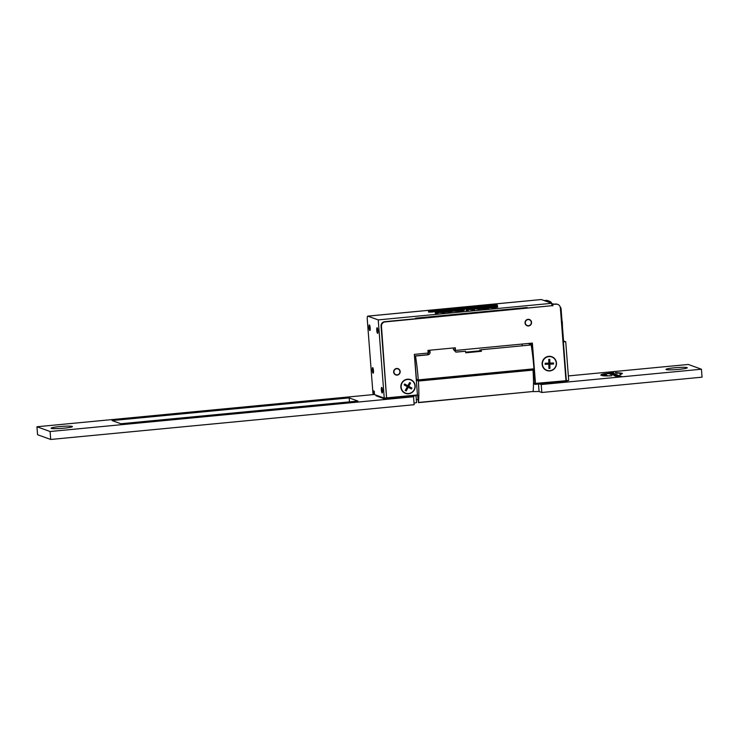 <?xml version="1.0" encoding="UTF-8"?>
<svg xmlns="http://www.w3.org/2000/svg" width="739" height="739" viewBox="0 0 739 739"><rect width="100%" height="100%" fill="white"/><g stroke="black" fill="none" stroke-linecap="round" stroke-linejoin="round"><path stroke-width="1.11" d="M63.951 428.186A10.679 0.979 175.6 0 1 51.167 428.297A10.679 0.979 175.6 0 1 59.573 426.597A10.679 0.979 175.6 0 1 72.376 426.671A10.679 0.979 175.6 0 1 63.951 428.186M678.818 369.371A10.679 0.979 175.6 0 1 666.033 369.491A10.679 0.979 175.6 0 1 674.439 367.791A10.679 0.979 175.6 0 1 687.242 367.856A10.679 0.979 175.6 0 1 678.818 369.371M568.356 375.929L688.295 364.466L701.44 369.214L702.05 377.167L541.816 392.492L539.082 391.504L533.105 391.596M418.025 399.448L416.334 399.614M416.039 395.762L416.565 402.598L414.034 403.143M411.9 396.159L413.544 396.751L414.154 404.704L50.705 439.465L37.56 434.717L36.95 426.763L374.507 394.478M606.423 375.421L606.239 374.544L601.657 374.387L600.789 375.052L602.821 375.772L606.423 375.421L606.239 374.544M621.444 373.093L615.467 372.576L616.021 373.195L621.444 373.093M607.532 375.551L603.985 375.883L611.67 375.763L606.174 375.957M611.135 374.405L616.067 374.359L611.135 374.405M613.499 372.632L602.793 374.026L613.98 373.287L613.499 372.632L603.763 374.054M620.806 373.648L619.919 374.414L621.009 374.424L622.256 373.278L620.899 374.054M622.432 373.528L619.938 374.682M616.631 375.8L619.818 375.698L616.363 376.169M617.924 375.818L617.074 376.271M618.959 375.929L619.827 375.809M617.342 376.096L618.173 375.652M616.261 375.985L615.347 375.948M616.363 375.107L614.091 375.495L616.372 375.227M612.419 374.876L617.702 374.95L613.647 374.83L616.16 374.387L612.419 374.876M616.677 376.41L621.416 376.29L619.171 376.234L620.215 375.855L616.677 376.41M611.486 373.934L614.672 373.832L611.208 374.303M612.77 373.962L611.91 374.257M613.813 374.063L614.682 373.943M614.414 373.999L613.425 373.98M612.188 374.239L613.019 373.786M611.107 374.119L610.192 374.091M701.44 369.214L541.207 384.539L539.562 383.947M413.544 396.751L50.095 431.511L36.95 426.763M112.088 420.574L349.178 397.896L357.944 401.065L120.854 423.743L112.088 420.574M541.816 392.492L541.207 384.539M539.082 391.504L538.509 384.049M50.705 439.465L50.095 431.511M349.482 401.877L349.178 397.896M612.705 373.971L611.92 374.405M610.968 374.128L610.211 374.359M618.367 375.43L617.434 375.301M615.19 375.486L614.109 375.763M615.818 375.283L617.518 375.329L615.282 375.717M616.889 375.588L617.518 375.329M617.85 375.828L617.083 376.105M619.568 375.855L618.857 375.754M616.123 375.994L615.365 376.216M614.007 373.546L613.527 372.899M615.504 374.414L614.802 374.322M613.841 374.414L613.324 374.47M612.363 374.553L611.716 374.618M611.116 375.818L607.56 375.818M621.462 373.361L615.485 372.844M606.442 375.689L606.257 374.812L601.657 374.387M601.675 374.655L600.844 375.19M443.825 309.807L436.352 310.602L436.416 311.396A5.09 0.462 -4.4 0 0 436.943 311.405L436.989 311.941M440.61 310.297L437.229 310.103L443.816 309.65M440.592 310.011L435.206 310.269A5.367 0.49 175.6 0 1 439.437 309.558A5.293 0.48 175.6 0 1 445.839 309.438A5.293 0.48 175.6 0 1 445.903 309.465A5.293 0.48 175.6 0 1 446.014 309.549A5.293 0.48 175.6 0 1 441.682 310.362A5.09 0.462 175.6 0 1 436.352 310.602M482.752 306.436A5.312 0.49 175.6 0 1 476.332 306.537A5.312 0.49 175.6 0 1 476.193 306.436A5.312 0.49 175.6 0 1 480.516 305.623A5.302 0.49 175.6 0 1 486.909 305.512A5.302 0.49 175.6 0 1 486.936 305.521A5.33 0.49 175.6 0 1 486.964 305.53A5.33 0.49 175.6 0 1 487.075 305.623A5.33 0.49 175.6 0 1 482.752 306.436L482.798 307.018M432.333 311.258L428.444 311.258L434.818 310.703L432.333 311.258L432.389 312.052L434.985 311.572L434.929 310.768M459.991 310.214A5.312 0.49 175.6 0 1 453.58 310.315A5.312 0.49 175.6 0 1 453.432 310.214A5.312 0.49 175.6 0 1 457.764 309.401A5.302 0.49 175.6 0 1 464.147 309.29A5.302 0.49 175.6 0 1 464.175 309.299A5.33 0.49 175.6 0 1 464.203 309.308A5.33 0.49 175.6 0 1 464.314 309.401A5.33 0.49 175.6 0 1 459.991 310.214L460.055 311.008A5.33 0.49 -4.4 0 0 464.378 310.195L464.314 309.401M469.302 307.664L469.921 307.609L469.865 306.805L472.609 306.75L472.683 307.553L473.634 307.895M469.865 306.805L467.944 307.156L469.394 307.701L467.381 307.895L465.93 307.332L474.641 306.565L476.018 307.064L476.073 307.766M484.969 305.734L478.225 306.269L484.969 305.734M434.052 310.786L429.239 311.193L434.061 310.897M462.217 309.512L455.473 310.047L462.217 309.512M372.327 370.221A2.808 0.554 -95.5 0 0 373.167 373.213A2.808 0.554 -95.5 0 0 373.472 370.636A2.808 0.554 -95.5 0 0 372.632 367.634A2.808 0.554 -95.5 0 0 372.327 370.221M381.352 389.98A2.808 0.554 -95.5 0 0 382.192 392.972A2.808 0.554 -95.5 0 0 382.506 390.395A2.808 0.554 -95.5 0 0 381.666 387.393A2.808 0.554 -95.5 0 0 381.352 389.98M376.761 330.324A2.808 0.554 -95.5 0 0 377.611 333.326A2.808 0.554 -95.5 0 0 377.915 330.739A2.808 0.554 -95.5 0 0 377.075 327.746A2.808 0.554 -95.5 0 0 376.761 330.324M369.038 327.534A2.808 0.554 -95.5 0 0 369.879 330.536A2.808 0.554 -95.5 0 0 370.193 327.95A2.808 0.554 -95.5 0 0 369.352 324.957A2.808 0.554 -95.5 0 0 369.038 327.534M541.336 299.544L551.747 303.304L378.229 319.904L384.243 398.109L374.516 394.598L374.257 391.153L373.297 390.802L373.564 394.247L373.01 394.053L367.301 319.821A4.009 0.794 84.5 0 1 367.745 316.126A4.009 0.794 84.5 0 1 367.819 316.144L541.336 299.544A4.009 0.794 -95.5 0 0 541.262 299.535A4.009 0.794 -95.5 0 0 541.188 299.554M551.747 303.304L551.922 305.687L526.648 308.126M545.955 301.216L547.821 301.032L546.13 300.422A4.009 0.794 -95.5 0 0 546.047 300.413A4.009 0.794 -95.5 0 0 545.982 300.431M563.561 340.975L565.723 341.76L562.979 341.834M563.377 341.981L566.36 380.687L568.707 380.465L565.723 341.76M531.96 344.743L532.311 352.669M533.549 368.853L535.138 384.372L567.183 381.306L567.238 380.603M533.484 383.042L535.082 384.123M528.154 343.487L531.701 344.762M522.187 345.676L522.057 344.069M533.549 383.061L533.983 383.726M534.103 383.264L534.537 383.929M534.038 383.975L533.863 383.181M534.583 384.169L534.417 383.375M535.202 383.541L535.138 384.372M439.326 311.35A5.09 0.462 -4.4 0 0 441.746 311.156L441.682 310.362M435.779 310.472L436.398 311.221M435.206 310.269L435.844 311.267M441.746 311.156A5.293 0.48 -4.4 0 0 444.73 310.777M445.423 310.629A5.293 0.48 -4.4 0 0 446.079 310.343L446.014 309.549M486.946 305.521L486.899 305.022L490.299 305.096L488.553 305.493L488.682 306.352L489.708 306.426M487.093 305.826L488.581 305.854M486.899 305.022L493.153 304.81M493.125 304.431L495.139 304.237L497.329 305.031L497.393 305.826L496.396 305.918M497.329 305.031L493.042 305.438L493.089 306.029M493.042 305.438L488.627 305.549M486.696 306.648A5.33 0.49 -4.4 0 0 487.14 306.417L487.075 305.623M476.332 306.537L476.396 307.332A5.312 0.49 -4.4 0 0 479.556 307.452M476.193 306.436L476.249 307.23A5.312 0.49 -4.4 0 0 476.396 307.332M428.537 311.313L428.602 312.107L432.389 312.052M428.444 311.258L428.602 312.107M442.8 311.849L439.132 311.738L439.197 312.532L442.864 312.643L442.8 311.849L445.054 311.636L445.109 312.431L442.864 312.643M439.132 311.738L437.497 312.357L437.562 313.151L439.197 312.532M437.497 312.357L435.234 312.569L435.299 313.364L437.562 313.151M435.234 312.569L437.719 311.682L436.943 311.405L438.957 311.211L445.054 311.636M447.954 310.759L450.19 310.611M449.848 311.184L445.765 311.359L445.829 312.154L449.903 311.978L449.848 311.184L452.896 310.648L447.926 310.509M449.903 311.978L452.924 311.405M445.765 311.359L450.845 310.851M449.959 310.805L449.34 311.073M449.321 310.842L448.702 311.119M448.684 310.879L447.954 311.147M447.936 310.934L447.215 311.184M447.197 310.98L446.485 311.267M446.467 311.017L445.802 311.35M445.774 311.045L445.146 311.054L445.802 311.84M445.146 311.054L444.739 311.627M444.693 311.027L444.499 311.618M444.444 310.98L451.954 310.537M451.926 310.204L450.171 310.426M453.58 310.315L453.635 311.11A5.312 0.49 -4.4 0 0 460.055 311.008M453.432 310.214L453.497 311.017A5.312 0.49 -4.4 0 0 453.635 311.11M474.854 308.006L474.466 308.819L468.452 308.616L468.295 310.214L466.133 310.417L466.771 308.551L472.72 308.699L473.182 307.941L475.556 307.71L480.618 308.228L480.683 309.022L478.521 309.235L478.456 308.44L474.854 308.006L474.909 308.8L478.521 309.235M480.618 308.228L478.456 308.44M474.466 308.819L474.53 309.613L474.909 308.8M472.203 309.031L472.267 309.826L474.53 309.613M468.452 308.616L468.517 309.41L472.267 309.826M468.295 310.214L468.517 309.41M468.23 309.419L466.069 309.623M481.385 307.997L486.142 307.285L479.546 307.332L486.853 306.63L489.033 307.424L489.089 308.218L481.782 308.92L481.385 307.997L481.782 308.92M489.033 307.424L481.717 308.126M479.879 307.461L479.934 308.163M480.424 308.209L481.394 308.117M479.546 307.332L479.611 308.126M494.511 306.916L490.437 307.082L490.493 307.877L494.576 307.71L494.511 306.916L497.559 306.371L497.596 307.128M490.437 307.082L495.518 306.574M494.622 306.528L494.012 306.796M493.994 306.565L493.375 306.851M493.356 306.611L492.627 306.879M492.608 306.657L491.878 306.907M491.86 306.703L491.158 306.999M491.13 306.75L490.465 307.082M490.437 306.777L489.809 306.777L490.474 307.572M489.809 306.777L489.874 307.572M489.357 306.75L489.421 307.553M489.116 306.703L496.617 306.269M496.59 305.937L494.853 306.343M492.617 306.491L494.844 306.149M497.559 306.371L492.599 306.232M494.576 307.71L497.624 307.165M474.059 307.858L472.627 306.759M469.921 307.609L472.674 307.544M469.394 307.701L469.441 308.366M467.381 307.895L467.427 308.486M465.93 307.332L465.995 308.126L467.011 308.532M476.018 307.064L474.013 307.258M461.145 307.489L463.15 307.295L465.348 308.089L456.637 308.616L458.309 308.163L454.919 308.08L461.173 307.867M465.348 308.089L465.404 308.884L462.577 309.151M461.053 308.496L461.108 309.179M456.637 308.616L457.118 309.465M454.919 308.08L454.975 308.819M455.15 308.884L456.6 308.911M451.741 308.819L446.393 309.059L446.458 309.853L447.908 309.715M446.393 309.059L446.458 309.853M446.051 308.93L453.367 308.237L455.538 309.022L455.593 309.659M455.538 309.022L448.231 309.724L448.277 310.315M451.732 310.195L453.875 309.983M448.231 309.724L447.954 310.343M447.899 309.595L452.665 309.142M452.647 308.884L448.675 309.521M448.333 309.142L451.723 308.551M552.319 303.969A4.009 3.907 -70.1 0 0 551.756 303.443A4.009 3.907 109.9 0 0 551.756 303.424M551.691 303.286A4.009 3.907 109.9 0 0 547.821 301.032M521.124 308.08L522.381 308.532M494.964 305.096L490.641 305.327L494.964 305.096M462.983 308.154L458.66 308.385L462.983 308.154M384.243 398.109L386.589 397.887L381.056 326.038A4.009 3.907 -70.1 0 1 384.659 321.687L415.669 318.721L415.623 318.167L527.129 307.507L527.175 308.061M480.877 305.752L480.923 306.417M458.115 309.539L458.171 310.195M429.802 311.304L430.394 311.313M431.696 310.962L429.775 311.045M433.322 311.064L431.687 310.87M431.779 311.239L433.322 311.017M431.77 311.165L430.421 311.313M431.687 311.091L432.176 311.045L431.687 311.091M367.819 316.144L378.229 319.904M373.564 394.247L374.488 394.164M376.123 395.171L376.068 395.827L375.911 395.097M376.567 395.781L376.068 395.827M380.834 396.88L381.49 397.564M381.056 396.954L381.001 397.61M382.045 397.758L381.389 397.074M381.601 397.157L381.546 397.804M377.112 395.975L376.456 395.291M376.668 395.374L376.613 396.03M377.657 396.178L377.001 395.494M377.213 395.568L377.167 396.224M378.202 396.372L377.555 395.688M377.768 395.771L377.712 396.418M378.756 396.575L378.1 395.892M378.313 395.965L378.257 396.621M379.301 396.769L378.645 396.086M378.858 396.159L378.811 396.815M379.846 396.972L379.19 396.289M379.412 396.363L379.356 397.019M380.4 397.166L379.744 396.483M379.957 396.557L379.901 397.212M380.945 397.36L380.289 396.677M380.502 396.76L380.446 397.416M382.59 397.961L381.934 397.277M382.146 397.351L382.091 398.007M383.135 398.155L382.479 397.471M382.691 397.554L382.645 398.201M383.68 398.358L383.033 397.674M383.245 397.748L383.19 398.404M384.234 398.552L383.578 397.868M383.79 397.942L383.735 398.598M416.39 395.032L416.334 395.734L384.289 398.801L384.123 398.062M384.345 398.099L384.289 398.801M508.561 309.281L508.608 309.853M506.492 310.057L506.455 309.484M490.936 310.971L490.973 311.535M528.043 325.696A3.067 2.993 -70.1 0 1 525.364 322.019A3.067 2.993 -70.1 0 1 529.346 319.756A3.067 2.993 -70.1 0 1 528.043 325.696M527.258 325.529L526.159 325.132A3.067 2.993 -70.1 0 1 526.048 325.086M528.136 319.322A3.067 2.993 -70.1 0 1 528.246 319.359L529.346 319.756M399.115 373.842A3.067 2.993 -70.1 0 1 395.873 374.682A3.067 2.993 -70.1 0 1 394.709 369.749A3.067 2.993 -70.1 0 1 397.961 368.909A3.067 2.993 -70.1 0 1 399.115 373.842M395.873 374.682L394.774 374.285A3.067 2.993 -70.1 0 1 394.663 374.239M396.751 368.475A3.067 2.993 -70.1 0 1 396.861 368.512L397.961 368.909M393.656 372.105A3.335 3.261 -70.1 0 1 398.053 368.65A3.335 3.261 -70.1 0 1 400.168 371.486A3.335 3.261 -70.1 0 1 395.781 374.932A3.335 3.261 -70.1 0 1 393.656 372.105M397.776 368.567A3.335 3.261 -70.1 0 1 398.931 369.491M525.041 322.952A3.335 3.261 -70.1 0 1 529.429 319.497A3.335 3.261 -70.1 0 1 531.553 322.324A3.335 3.261 -70.1 0 1 527.166 325.779A3.335 3.261 -70.1 0 1 525.041 322.952M529.152 319.414A3.335 3.261 -70.1 0 1 530.306 320.329M549.862 370.923A7.344 7.168 -70.1 0 1 542.13 364.309A7.344 7.168 -70.1 0 1 548.735 356.337A7.344 7.168 -70.1 0 1 556.467 362.941A7.344 7.168 -70.1 0 1 549.862 370.923M408.584 393.776A7.344 7.168 -70.1 0 1 400.852 387.171A7.344 7.168 -70.1 0 1 407.457 379.199A7.344 7.168 -70.1 0 1 415.189 385.804A7.344 7.168 -70.1 0 1 408.584 393.776M552.209 304.348L556.144 304.219A4.009 3.907 -70.1 0 1 557.816 304.431L557.261 304.228A4.009 3.907 109.9 0 0 555.599 304.025L552.209 304.348L552.31 305.669L384.529 321.724A4.009 3.907 109.9 0 0 384.141 321.779M531.831 343.136L533.05 358.895M533.817 368.835L534.934 383.449L565.963 380.724L560.356 307.821A4.009 3.907 -70.1 0 0 557.816 304.431M454.771 347.829L454.956 350.231L455.501 350.434L532.366 343.081L535.489 383.643M396.991 374.858A3.335 3.261 -70.1 0 1 395.513 374.821M528.367 325.696A3.335 3.261 -70.1 0 1 526.898 325.668M386.571 397.702L381.472 326.268A4.009 3.907 -70.1 0 1 385.074 321.918L384.529 321.724M552.31 305.669L385.074 321.918M552.754 304.542L552.855 305.872M386.977 397.85L417.461 394.931L414.339 354.369L428.149 353.048L427.946 350.397L455.298 347.783L455.501 350.434M429.756 350.221A58.741 11.63 84.5 0 1 430.052 351.921C430.209 353.51 429.488 354.48 427.89 354.831L415.512 356.022A58.741 11.63 84.5 0 1 418.274 379.883L533.955 368.816A58.741 11.63 -95.5 0 0 531.193 344.956L481.172 349.741A58.741 11.63 -95.5 0 1 481.412 351.302L465.782 352.799A58.741 11.63 -95.5 0 0 465.533 351.237L456.24 352.106M455.935 352.078L453.506 349.676A58.741 11.63 84.5 0 0 453.21 347.986M414.468 355.976L426.689 354.803L427.844 354.406L428.989 351.893A5.339 1.053 -95.5 0 0 428.842 351.09L428.943 350.304M415.512 356.022L414.468 356.013M465.533 351.237L455.695 352.032M481.412 351.302L480.045 350.803L465.69 352.18M531.193 344.956L481.172 349.741M416.251 379.227L418.274 379.883M414.625 355.995L416.417 379.209M476.128 351.182L468.332 351.93M479.971 349.713L480.045 350.803M418.865 379.828L419.419 380.252M418.422 379.864L418.93 380.077M419.78 379.92L419.456 380.382L419.54 379.763M420.066 379.707L419.946 380.567L419.734 379.744M531.581 369.047L531.461 369.897L530.537 369.99M420.325 379.689L419.946 380.567M418.431 402.635L533.124 391.494A36.581 7.242 -95.5 0 0 533.004 370.091L418.366 381.056A36.581 7.242 84.5 0 1 418.486 402.459L417.886 397.656A5.339 1.053 -95.5 0 0 417.424 394.386M418.366 381.056L533.004 370.091M532.995 369.98L531.517 369.445M416.325 380.206L418.357 380.945M420.205 380.539L530.593 370.184L530.325 369.167M420.38 379.68L420.648 380.696M414.08 389.878A7.076 6.91 -70.1 0 1 405.646 393.157A7.076 6.91 -70.1 0 1 402.025 383.116A7.076 6.91 -70.1 0 1 410.459 379.846A7.076 6.91 -70.1 0 1 414.08 389.878M409.655 382.506L410.57 383.014L408.769 386.285L411.946 388.077L411.438 389.01L408.251 387.227L406.191 390.959L405.277 390.451L407.337 386.709L404.159 384.927L404.676 383.984L407.854 385.776L409.655 382.506M408.769 386.285L408.224 386.091L410.025 382.811L410.57 383.014M404.63 384.068L407.854 385.776M405.693 390.682L407.706 387.024L408.251 387.227M410.93 388.723L411.401 387.873L411.946 388.077M411.401 387.873L408.224 386.091M556.273 363.422A7.076 6.91 -70.1 0 1 546.943 370.304A7.076 6.91 -70.1 0 1 542.426 363.874A7.076 6.91 -70.1 0 1 551.756 356.992A7.076 6.91 -70.1 0 1 556.273 363.422M548.754 359.403L549.798 359.366L549.862 363.089L553.52 362.969L553.539 364.041L549.881 364.161L549.945 368.419L548.901 368.447L548.828 364.198L545.17 364.318L545.151 363.246L548.809 363.126L548.754 359.403M549.862 363.089L549.317 362.895L549.253 359.385M545.17 364.096L548.828 364.198M548.892 368.234L549.945 368.419M549.4 368.216L549.326 363.967L549.881 364.161M549.326 363.967L553.539 364.041M552.984 363.847L552.975 362.988M560.144 306.796A4.009 3.907 -70.1 0 1 561.104 309.105L563.635 341.963M550.102 302.713A4.009 3.907 -70.1 0 1 551.312 303.147M551.811 304.2L552.975 304.08A4.009 3.907 -70.1 0 1 554.176 304.154M554.241 304.154A4.009 3.907 109.9 0 0 552.587 303.941L551.802 304.025M562.222 323.608A13.108 4.166 -1.6 0 0 562.416 322.712L561.982 320.55M562.277 324.329L562.361 324.319A13.108 4.166 178.4 0 1 562.481 324.966A13.108 4.166 178.4 0 1 562.361 325.456M544.255 300.597L546.13 300.422A4.009 3.907 -70.1 0 1 547.793 300.634A4.009 4.009 0 0 0 546.047 300.413L544.218 300.588M466.023 307.406L466.087 308.2M556.144 304.219L555.599 304.025M426.689 354.803L427.89 354.831M428.989 351.893L430.052 351.921M418.486 402.459L533.124 391.494M488.553 305.493L488.618 306.297M452.896 310.648L452.961 311.442M444.407 310.934L444.462 311.618M489.079 306.657L489.135 307.461M456.573 308.56L456.628 309.355M549.493 301.244L547.793 300.634M367.745 316.126L541.262 299.535M562.481 324.966L562.397 325.881"/></g></svg>
